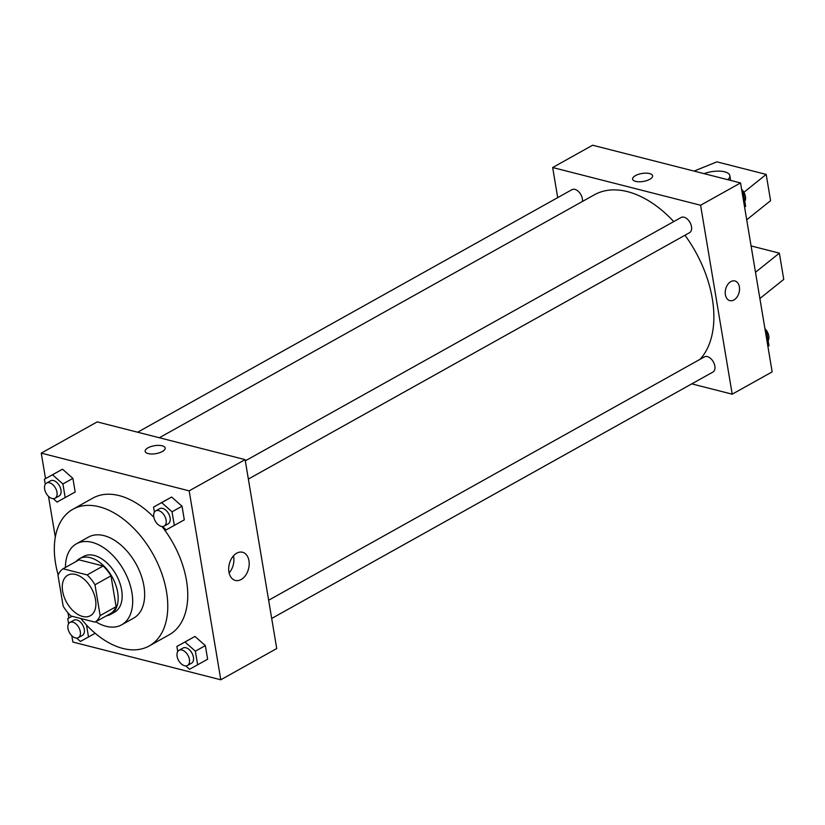 <?xml version="1.0" encoding="UTF-8"?>
<svg xmlns="http://www.w3.org/2000/svg" width="825" height="825" viewBox="0 0 825 825"><rect width="100%" height="100%" fill="white"/><g stroke="black" fill="none" stroke-linecap="round" stroke-linejoin="round"><path stroke-width="1.24" d="M82.593 616.45A23.193 14.242 60.8 0 1 64.123 596.887A23.193 14.242 60.8 0 1 67.774 575.211A23.193 14.242 60.8 0 1 91.513 588.514A23.193 14.242 60.8 0 1 90.389 615.708A23.193 14.242 60.8 0 1 82.593 616.45M100.145 615.574L94.988 584.781A31.144 19.13 60.8 0 0 87.182 574.922L63.071 568.776A31.144 19.13 60.8 0 0 58.008 575.345L63.164 606.148A31.144 19.13 60.8 0 0 70.971 616.007L95.092 622.153A31.144 19.13 60.8 0 0 100.145 615.574L116.129 606.653L110.973 575.86L94.988 584.781M116.129 606.653A31.144 19.13 60.8 0 1 111.066 613.233L95.092 622.153M110.973 575.86A31.144 19.13 60.8 0 0 103.166 565.991L79.056 559.845L63.071 568.776M106.466 615.801A31.886 19.583 -119.2 0 0 110.612 614.377A31.886 19.583 -119.2 0 0 112.159 576.995A31.886 19.583 -119.2 0 0 79.509 558.69A31.886 19.583 -119.2 0 0 76.127 561.474M79.509 558.69L83.511 556.462A31.886 19.583 60.8 0 1 116.15 574.757A31.886 19.583 60.8 0 1 114.603 612.15L110.612 614.377M103.166 565.991L87.182 574.922M95.772 621.772A46.386 28.483 -119.2 0 0 121.677 624.803A46.386 28.483 -119.2 0 0 123.925 570.415A46.386 28.483 -119.2 0 0 76.436 543.809A46.386 28.483 -119.2 0 0 65.443 567.445M121.677 624.803L133.66 618.111A46.386 28.483 -119.2 0 0 135.908 563.722A46.386 28.483 -119.2 0 0 88.43 537.116L76.436 543.809M80.85 618.523A78.272 48.067 -119.2 0 0 149.212 645.954A78.272 48.067 -119.2 0 0 153.007 554.173A78.272 48.067 -119.2 0 0 72.878 509.272A78.272 48.067 -119.2 0 0 55.574 563.465A78.272 48.067 -119.2 0 0 58.173 574.953M72.878 509.272L92.854 498.114A78.272 48.067 60.8 0 1 153.842 517.254M161.958 526.484A78.272 48.067 60.8 0 1 169.187 634.796L149.212 645.954M53.264 498.682L57.08 502.054L75.178 492.02L72.899 478.387L62.504 469.208L44.416 479.253L45.272 484.337M162.391 526.515L166.217 529.887L184.305 519.853L182.026 506.22L171.641 497.042L153.553 507.086L154.399 512.17M71.806 635.714L72.868 642.056L220.791 679.779L189.172 490.854L41.25 453.131L45.519 478.634M48.479 496.33L55.306 537.137M67.98 612.831L68.846 618.018M185.718 665.899L189.544 669.281L207.632 659.237L205.353 645.604L194.968 636.436L176.88 646.47L177.726 651.564M220.791 679.779L276.726 648.543L245.108 459.618L97.185 421.895L41.25 453.131M245.108 459.618L189.172 490.854M241.148 579.511A14.541 9.921 -75.7 0 1 235.352 580.439A14.541 9.921 -75.7 0 1 229.329 563.898A14.541 9.921 -75.7 0 1 242.54 552.265A14.541 9.921 -75.7 0 1 249.181 564.712A14.541 9.921 -75.7 0 1 241.148 579.511M148.17 453.585A10.147 4.032 170.5 0 1 145.159 451.358A10.147 4.032 170.5 0 1 154.502 445.706A10.147 4.032 170.5 0 1 165.175 448.006A10.147 4.032 170.5 0 1 159.369 452.791A10.147 4.032 170.5 0 1 148.17 453.585M145.159 451.358A10.147 4.032 170.5 0 1 154.502 445.706A10.147 4.032 170.5 0 1 165.175 448.006M233.475 555.864A14.541 9.921 -75.7 0 1 229.123 572.942M159.338 437.745L594.382 194.793A98.567 60.524 60.8 0 1 673.747 221.595M684.977 235.238A98.567 60.524 60.8 0 1 700.064 359.308M271.693 618.461L712.903 372.065A8.693 5.342 -119.2 0 0 714.275 363.928A8.693 5.342 -119.2 0 0 707.345 356.596A8.693 5.342 -119.2 0 0 704.426 356.874L268.641 600.239M137.631 432.207L571.962 189.657A8.693 5.342 60.8 0 1 579.171 192.235A8.693 5.342 60.8 0 1 582.44 201.465M245.314 460.845L681.099 217.48A8.693 5.342 60.8 0 1 689.999 222.472A8.693 5.342 60.8 0 1 689.587 232.671L248.366 479.067M691.762 383.873L732.208 394.185L700.59 205.25L552.667 167.527L557.7 197.618M732.208 394.185L772.159 371.869L740.541 182.944L592.618 145.221L552.667 167.527M649.801 179.303A10.147 4.032 170.5 0 1 639.148 181.778A10.147 4.032 170.5 0 1 632.6 179.138A10.147 4.032 170.5 0 1 641.943 173.487A10.147 4.032 170.5 0 1 652.616 175.787A10.147 4.032 170.5 0 1 649.801 179.303M740.541 182.944L700.59 205.25M652.616 175.797A10.147 4.032 -9.5 0 0 641.943 173.498A10.147 4.032 -9.5 0 0 632.6 179.138M729.867 300.63A10.147 6.92 104.3 0 0 737.065 296.99A10.147 6.92 104.3 0 0 739.365 286.883A10.147 6.92 -75.7 0 1 737.076 297A10.147 6.92 -75.7 0 1 729.877 300.63A10.147 6.92 -75.7 0 1 725.67 289.08A10.147 6.92 -75.7 0 1 734.889 280.964A10.147 6.92 -75.7 0 1 739.375 286.894A10.147 6.92 104.3 0 0 734.889 280.964M743.903 192.287L766.188 174.415L770.581 200.661L746.718 219.801M755.494 272.281L779.357 253.141L751.09 245.932M759.887 298.526L783.75 279.376L779.357 253.141M766.188 174.415L716.873 161.844L694.093 171.095M704.107 173.652A17.397 6.909 170.5 0 1 729.836 175.632A17.397 6.909 170.5 0 1 727.815 179.695M197.649 664.816L195.37 651.183L184.975 642.015L176.88 646.47M179.025 650.286L183.016 648.048A8.693 5.342 60.8 0 1 191.926 653.039A8.693 5.342 60.8 0 1 191.503 663.238L187.502 665.466A8.693 5.342 60.8 0 1 184.583 665.744A8.693 5.342 60.8 0 1 177.653 658.412A8.693 5.342 60.8 0 1 179.025 650.286A8.693 5.342 60.8 0 1 187.925 655.277A8.693 5.342 60.8 0 1 187.502 665.466M207.632 659.237L205.353 645.604L194.968 636.436L184.975 642.015M194.968 636.436L186.862 640.891M205.353 645.604L195.37 651.183M174.322 525.432L172.043 511.799L161.659 502.621L153.553 507.086M155.698 510.892L159.699 508.664A8.693 5.342 60.8 0 1 168.599 513.655A8.693 5.342 60.8 0 1 168.176 523.854L164.185 526.082A8.693 5.342 60.8 0 1 161.257 526.36A8.693 5.342 60.8 0 1 154.337 519.018A8.693 5.342 60.8 0 1 155.698 510.892A8.693 5.342 60.8 0 1 164.598 515.883A8.693 5.342 60.8 0 1 164.185 526.082M184.305 519.853L182.026 506.22L171.641 497.042L161.659 502.621M171.641 497.042L163.536 501.507M182.026 506.22L172.043 511.799M72.033 616.275L67.743 618.637L68.588 623.731M76.591 638.065L80.407 641.448L88.512 636.982L86.512 625.03M69.888 622.452L73.889 620.214A8.693 5.342 60.8 0 1 82.789 625.206A8.693 5.342 60.8 0 1 82.366 635.405L78.375 637.632A8.693 5.342 60.8 0 1 75.446 637.911A8.693 5.342 60.8 0 1 68.527 630.578A8.693 5.342 60.8 0 1 69.888 622.452A8.693 5.342 60.8 0 1 78.798 627.443A8.693 5.342 60.8 0 1 78.375 637.632M71.992 616.265L67.743 618.637M95.164 633.27L88.512 636.982M65.185 497.599L62.906 483.966L52.522 474.787L44.416 479.253M46.561 483.058L50.562 480.831A8.693 5.342 60.8 0 1 59.462 485.822A8.693 5.342 60.8 0 1 59.039 496.021L55.048 498.248A8.693 5.342 60.8 0 1 52.119 498.527A8.693 5.342 60.8 0 1 45.2 491.195A8.693 5.342 60.8 0 1 46.561 483.058A8.693 5.342 60.8 0 1 55.471 488.049A8.693 5.342 60.8 0 1 55.048 498.248M75.178 492.02L72.899 478.387L62.504 469.208L52.522 474.787M62.504 469.208L54.398 473.674M72.899 478.387L62.906 483.966M767.889 346.366L768.993 345.747L766.714 332.114L765.301 330.866M766.714 332.114L765.61 332.733M764.93 328.67A8.693 5.342 60.8 0 1 768.147 340.663M744.562 206.982L745.666 206.363L743.387 192.73L741.974 191.483M743.387 192.73L742.283 193.349M741.603 189.286A8.693 5.342 60.8 0 1 744.82 201.269M729.836 175.632L730.641 180.417"/></g></svg>
